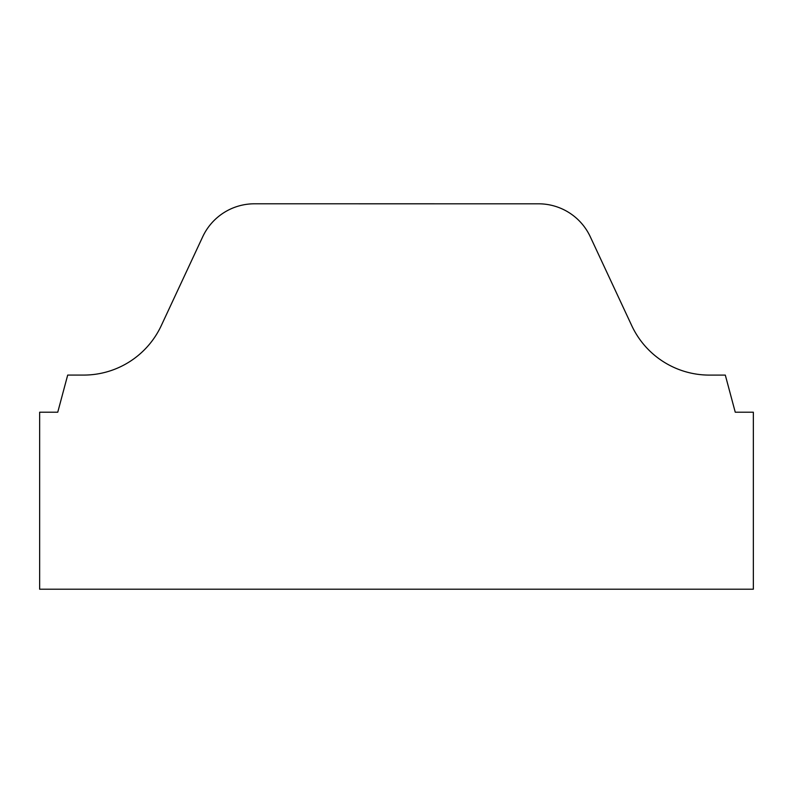<?xml version="1.0" encoding="UTF-8"?>
<svg xmlns="http://www.w3.org/2000/svg" width="793" height="793" viewBox="0 0 793 793"><rect width="100%" height="100%" fill="white"/><g stroke="black" fill="none" stroke-linecap="round" stroke-linejoin="round"><path stroke-width="1.19" d="M202.711 236.76A57.096 57.096 0 0 1 254.454 203.791L538.546 203.811A57.096 57.096 0 0 1 590.299 236.78L631.743 325.645A85.644 85.644 0 0 0 709.358 375.099L725.308 375.099L735.25 412.211L753.35 412.211L753.35 589.209L39.65 589.209L39.65 412.211L57.75 412.211L67.692 375.079L83.642 375.079A85.644 85.644 0 0 0 161.266 325.636L202.711 236.76"/></g></svg>
